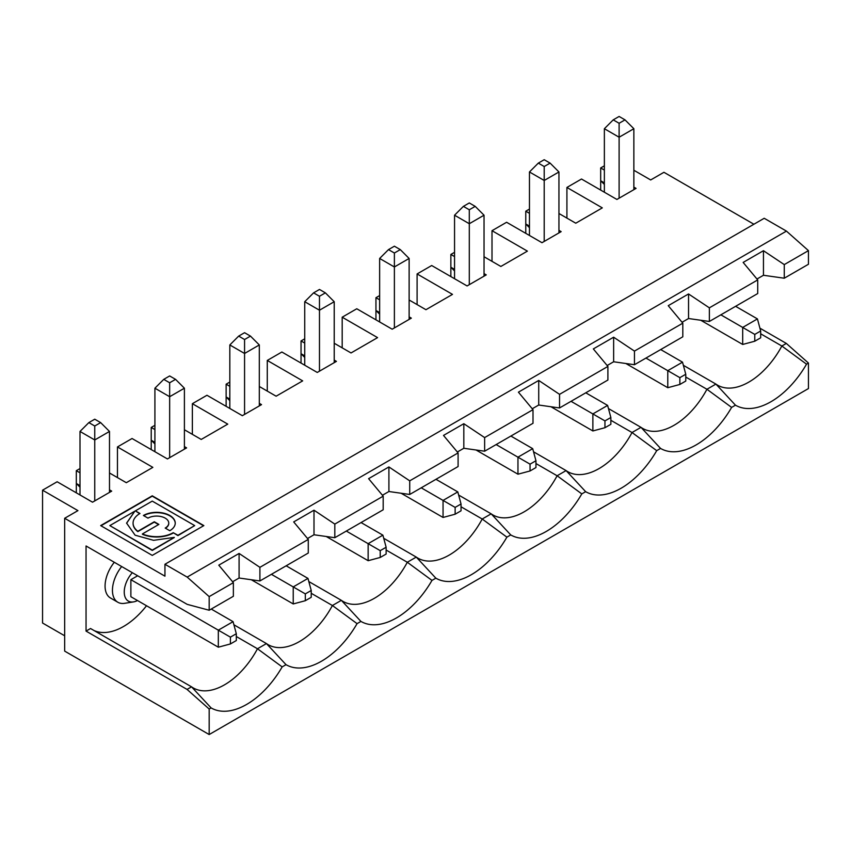 <?xml version="1.0" encoding="UTF-8"?>
<svg xmlns="http://www.w3.org/2000/svg" width="851" height="851" viewBox="0 0 851 851"><rect width="100%" height="100%" fill="white"/><g stroke="black" fill="none" stroke-linecap="round" stroke-linejoin="round"><path stroke-width="1.28" d="M134.841 511.164L109.832 525.599L152.255 550.097L174.285 537.385L153.563 540.332L135.107 535.194L126.586 523.099L134.841 511.164L126.586 523.269M173.221 532.694L177.955 535.268L194.688 525.599L152.255 501.111L135.383 510.855L139.958 513.493A23.52 13.573 -0 0 0 133.075 523.099A23.52 13.573 -0 0 0 137.83 531.279L154.297 521.769L158.882 524.418L142.415 533.928A23.52 13.573 -0 0 0 173.221 532.694L177.955 535.609L194.688 525.599M109.832 525.599L152.255 550.437L174.285 537.555M236.312 636.527L257.491 648.76L266.448 643.579L233.919 624.794M163.764 379.355L169.657 382.759L175.561 379.355L169.657 375.951L163.764 379.355L154.914 388.205L169.657 396.715L169.657 382.759M109.492 431.446L94.748 439.967L94.748 426.011L100.652 422.607L109.492 431.446L109.492 492.399L111.704 491.123L109.492 489.846M80.005 472.816L76.313 470.688L76.313 483.474L80.005 485.602M282.16 666.897A70.941 40.954 -60 0 1 211.112 707.915L191.539 686.831A62.559 36.125 120 0 0 193.23 687.916A62.559 36.125 120 0 0 257.491 648.76L282.16 666.897L286.021 664.674L266.448 643.579A62.559 36.125 120 0 0 268.139 644.675A62.559 36.125 120 0 0 332.401 605.508L341.357 600.338L308.828 581.552M100.652 422.607L94.748 419.203L88.855 422.607L94.748 426.011M109.492 492.399L92.536 502.196L57.145 481.762L42.55 490.187L77.941 510.621L64.665 518.28L64.665 651.111L209.176 734.541L209.176 709.032L187.06 689.416L86.047 631.102L86.047 545.97L187.167 604.348L209.176 610.241L209.176 596.615L233.365 582.658L218.781 565.17L239.088 553.448L259.906 567.33L259.906 580.956L239.088 578.02L232.61 581.754M239.088 553.448L239.088 578.02M184.401 446.594L186.614 447.881L167.445 458.944L132.054 438.51L117.459 446.945L117.459 477.592M117.459 446.945L152.85 467.369L126.31 482.698L109.492 472.986M259.906 580.956L308.275 553.033L308.275 539.406L293.691 521.918L313.998 510.196L334.815 524.088L334.815 537.704L313.998 534.768L307.519 538.513M259.906 567.33L308.275 539.406M211.239 609.05L233.068 621.655L236.312 633.74L230.408 637.144L230.408 643.952L236.312 640.548L236.312 633.74M76.313 492.825L76.313 483.474L80.005 487.166M305.318 593.892L305.318 600.71L311.221 597.306L311.221 590.488L305.318 593.892L293.233 586.913L307.977 578.403L311.221 590.488M251.311 579.744L293.233 603.944L293.233 586.913L271.405 574.319M293.233 603.944L305.318 600.71M169.657 457.668L169.657 396.715L184.401 388.205L175.561 379.355M154.914 451.711L154.914 388.205M311.221 593.285L332.401 605.508L357.069 623.645L360.93 621.421L341.357 600.338A62.559 36.125 120 0 0 343.049 601.423A62.559 36.125 120 0 0 407.31 562.256L416.267 557.086L383.737 538.3M238.674 336.102L244.567 339.517L250.471 336.102L244.567 332.698L238.674 336.102L229.823 344.953L244.567 353.473L244.567 339.517M154.914 429.574L151.223 427.447L151.223 440.233L154.914 442.36M313.998 510.196L313.998 534.768M259.31 403.353L261.523 404.629L242.354 415.692L206.963 395.268L192.369 403.693L192.369 434.34M192.369 403.693L227.76 424.128L201.219 439.446L184.401 429.744M334.815 537.704L383.184 509.781L383.184 496.165L368.6 478.666L388.907 466.944L409.725 480.836L409.725 494.463L388.907 491.516L382.429 495.261M334.815 524.088L383.184 496.165M151.223 449.583L151.223 440.233L154.914 443.914M380.227 550.65L380.227 557.458L386.131 554.054L386.131 547.246L380.227 550.65L368.143 543.672L382.886 535.162L386.131 547.246M326.22 536.492L368.143 560.703L368.143 543.672L346.314 531.067M368.143 560.703L380.227 557.458M286.149 565.798L307.977 578.403M184.401 449.158L184.401 388.205M244.567 414.416L244.567 353.473L259.31 344.953L250.471 336.102M229.823 408.459L229.823 344.953M154.914 425.319L151.223 427.447M357.069 623.645A70.941 40.954 -60 0 1 286.021 664.674M386.131 550.033L407.31 562.256L431.978 580.403L435.84 578.169L416.267 557.086A62.559 36.125 120 0 0 417.958 558.171A62.559 36.125 120 0 0 482.209 519.014L491.176 513.834L458.646 495.048M313.583 292.861L319.476 296.265L325.38 292.861L319.476 289.457L313.583 292.861L304.732 301.711L319.476 310.221L319.476 296.265M229.823 386.322L226.132 384.195L226.132 396.981L229.823 399.108M388.907 466.944L388.907 491.516M334.22 360.101L336.432 361.377L317.263 372.451L281.872 352.016L267.278 360.441L267.278 391.088M267.278 360.441L302.669 380.876L276.128 396.204L259.31 386.492M409.725 494.463L458.093 466.539L458.093 452.913L443.509 435.425L463.816 423.702L484.634 437.584L484.634 451.211L463.816 448.275L457.338 452.009M409.725 480.836L458.093 452.913M226.132 406.331L226.132 396.981L229.823 400.661M455.136 507.398L455.136 514.206L461.04 510.802L461.04 503.994L455.136 507.398L443.052 500.42L457.795 491.91L461.04 503.994M401.129 493.25L443.052 517.451L443.052 500.42L421.224 487.814M443.052 517.451L455.136 514.206M361.058 522.557L382.886 535.162M259.31 405.906L259.31 344.953M319.476 371.174L319.476 310.221L334.22 301.711L325.38 292.861M304.732 365.207L304.732 301.711M229.823 382.067L226.132 384.195M431.978 580.403A70.941 40.954 -60 0 1 360.93 621.421M461.04 506.781L482.209 519.014L506.888 537.151L510.749 534.928L491.176 513.834A62.559 36.125 120 0 0 492.867 514.929A62.559 36.125 120 0 0 557.118 475.762L566.085 470.592L533.556 451.807M388.492 249.609L394.385 253.013L400.289 249.609L394.385 246.205L388.492 249.609L379.642 258.459L394.385 266.969L394.385 253.013M304.732 343.081L301.041 340.943L301.041 353.729L304.732 355.856M463.816 423.702L463.816 448.275M409.129 316.859L411.341 318.136L392.173 329.199L356.782 308.764L342.187 317.2L342.187 347.846M342.187 317.2L377.578 337.624L351.037 352.952L334.22 343.251M484.634 451.211L533.003 423.287L533.003 409.661L518.419 392.173L538.726 380.45L559.543 394.343L559.543 407.959L538.726 405.023L532.247 408.767M484.634 437.584L533.003 409.661M301.041 363.079L301.041 353.729L304.732 357.42M530.045 464.157L530.045 470.965L535.949 467.561L535.949 460.742L530.045 464.157L517.961 457.178L532.705 448.658L535.949 460.742M476.039 449.998L517.961 474.198L517.961 457.178L496.133 444.573M517.961 474.198L530.045 470.965M435.967 479.304L457.795 491.91M334.22 362.654L334.22 301.711M394.385 327.922L394.385 266.969L409.129 258.459L400.289 249.609M379.642 321.965L379.642 258.459M304.732 338.815L301.041 340.943M506.888 537.151A70.941 40.954 -60 0 1 435.84 578.169M535.949 463.54L557.118 475.762L581.797 493.899L585.658 491.676L566.085 470.592A62.559 36.125 120 0 0 567.777 471.677A62.559 36.125 120 0 0 632.027 432.521L640.994 427.34L608.454 408.554M463.401 206.368L469.295 209.771L475.198 206.368L469.295 202.953L463.401 206.368L454.551 215.207L469.295 223.728L469.295 209.771M379.642 299.829L375.951 297.701L375.951 310.487L379.642 312.615M538.726 380.45L538.726 405.023M484.038 273.607L486.251 274.884L467.082 285.947L431.691 265.523L417.096 273.948L417.096 304.594M417.096 273.948L452.487 294.382L425.947 309.7L409.129 299.999M559.543 407.959L607.901 380.035L607.901 366.419L593.328 348.921L613.635 337.198L634.452 351.091L682.81 323.167L682.81 336.794L634.452 364.717L613.635 361.771L607.157 365.515M559.543 394.343L607.901 366.419M375.951 319.838L375.951 310.487L379.642 314.168M604.955 420.905L604.955 427.713L610.858 424.309L610.858 417.501L604.955 420.905L592.87 413.926L607.614 405.416L610.858 417.501M550.948 406.746L592.87 430.957L592.87 413.926L571.042 401.321M592.87 430.957L604.955 427.713M510.877 436.052L532.705 448.658M409.129 319.412L409.129 258.459M469.295 284.67L469.295 223.728L484.038 215.207L475.198 206.368M454.551 278.713L454.551 215.207M379.642 295.574L375.951 297.701M581.797 493.899A70.941 40.954 -60 0 1 510.749 534.928M230.408 637.144L218.324 630.165L233.068 621.655M130.873 579.68L130.873 596.711L218.324 647.196L218.324 630.165L130.873 579.68L137.66 575.765M218.324 647.196L230.408 643.952M187.06 689.416L191.539 686.831L90.536 628.517L86.047 631.102M80.005 468.561L76.313 470.688M42.55 490.187L42.55 623.017L64.665 635.782M94.748 500.92L94.748 439.967L80.005 431.446L80.005 494.952M132.331 572.691A19.807 11.435 120 0 0 124.257 592.732A19.807 11.435 120 0 0 133.479 601.902A19.807 11.435 120 0 0 137.49 600.529M209.176 709.032L211.112 707.915M146.532 605.742A62.559 36.125 -60 0 1 94.014 630.527M233.365 582.658L233.365 596.274L209.176 610.241M133.479 601.902L124.608 603.316A26.073 15.052 -60 0 1 117.842 602.253L110.47 597.998A26.073 15.052 -60 0 1 114.311 562.277M117.842 602.253A26.073 15.052 -60 0 1 121.682 566.543M88.855 422.607L80.005 431.446M209.176 596.615L187.167 577.095L164.945 564.266L164.945 576.17L64.665 518.28M558.947 230.355L561.16 231.632L541.991 242.705L506.6 222.271L492.006 230.695L492.006 261.342M525.769 233.334L525.769 211.208L529.46 209.069M625.857 363.505L667.78 387.705L667.78 370.674L682.523 362.164L685.768 374.249L679.864 377.653L679.864 384.461L685.768 381.057L685.768 374.249M645.952 358.069L679.864 377.653M660.695 349.559L682.523 362.164M544.204 241.429L544.204 180.476L529.46 171.966L529.46 235.461M450.86 276.586L450.86 267.235L454.551 269.363M454.551 256.576L450.86 254.449L450.86 267.235L454.551 270.926M633.857 128.714L619.113 137.224L619.113 123.267L625.006 119.863L633.857 128.714L633.857 189.667L619.113 198.177L619.113 137.224L604.37 128.714L613.22 119.863L619.113 123.267M760.677 330.996L754.773 334.411L754.773 341.219L760.677 337.815L760.677 330.996L757.433 318.912L742.689 327.433L754.773 334.411M633.857 187.114L636.069 188.39L633.857 189.667M529.46 226.111L525.769 223.983L529.46 227.674M753.901 224.239L663.94 172.296L650.675 179.955L633.857 170.253M600.678 190.092L600.678 180.742L604.37 184.422M538.311 163.115L544.204 166.519L550.108 163.115L544.204 159.711L538.311 163.115L529.46 171.966M550.108 163.115L558.947 171.966L544.204 180.476L544.204 166.519M610.858 420.288L632.027 432.521L656.706 450.658L660.557 448.424L640.994 427.34A62.559 36.125 120 0 0 642.686 428.425A62.559 36.125 120 0 0 706.936 389.269L715.904 384.088L683.364 365.313M685.768 377.046L706.936 389.269L731.615 407.406L735.466 405.182L715.904 384.088A62.559 36.125 -60 0 0 717.595 385.184A62.559 36.125 -60 0 0 781.846 346.017L760.677 333.794M700.767 320.253L742.689 344.453L742.689 327.433L720.861 314.827M742.689 344.453L754.773 341.219M492.006 230.695L527.397 251.13L500.856 266.459L484.038 256.747M558.947 213.505L575.765 223.207L602.306 207.878L566.915 187.454L566.915 218.101M667.78 387.705L679.864 384.461M619.113 198.177L616.901 199.453L581.51 179.018L566.915 187.454M682.81 323.167L668.237 305.679L688.544 293.957L709.362 307.839L757.72 279.915L757.72 293.542L709.362 321.465L688.544 318.529L682.066 322.263M709.362 307.839L709.362 321.465M757.72 279.915L743.146 262.427L763.453 250.705L763.453 275.277L784.271 278.213L784.271 264.597L763.453 250.705M604.37 192.22L604.37 128.714M558.947 232.908L558.947 171.966M688.544 293.957L688.544 318.529M759.922 328.178L786.335 343.432L781.846 346.017L806.525 364.164A70.941 40.954 120 0 1 735.466 405.182M484.038 276.16L484.038 215.207M634.452 351.091L634.452 364.717M585.786 392.811L607.614 405.416M613.635 337.198L613.635 361.771M604.37 165.828L600.678 167.955L600.678 180.742L604.37 182.869M625.006 119.863L619.113 116.459L613.22 119.863M756.975 279.022L763.453 275.277M604.37 170.083L600.678 167.955M529.46 213.335L525.769 211.208M209.176 734.541L808.45 388.556L808.45 363.047L806.525 364.164M808.45 363.047L786.335 343.432M735.604 306.307L757.433 318.912M731.615 407.406A70.941 40.954 -60 0 1 660.557 448.424M784.271 278.213L808.45 264.257L808.45 250.63L786.441 231.11L764.209 218.281L164.945 564.266M454.551 252.321L450.86 254.449M656.706 450.658A70.941 40.954 -60 0 1 585.658 491.676M786.441 231.11L187.167 577.095M808.45 250.63L784.271 264.597M165.19 528.067L169.774 530.716A18.648 10.765 0 0 0 175.242 523.099A18.648 10.765 0 0 0 163.722 513.153A18.648 10.765 0 0 0 143.404 515.483L147.989 518.131A12.159 7.021 180 0 1 161.243 516.61A12.159 7.021 180 0 1 168.753 523.099A12.159 7.021 180 0 1 165.19 528.067M203.857 525.599L152.255 495.814L100.663 525.599L152.255 555.395L203.857 525.599M135.383 510.855L139.67 513.674M142.415 533.928L142.415 534.268A23.52 13.573 -0 0 0 173.221 533.034M133.075 523.269A23.52 13.573 -0 0 0 133.075 523.439A23.52 13.573 -0 0 0 137.83 531.62L154.297 522.11L158.584 524.588M203.57 525.78L152.255 496.154L100.95 525.78M175.232 523.269A18.648 10.765 0 0 0 163.786 513.504A18.648 10.765 0 0 0 143.702 515.653M168.753 523.269A12.159 7.021 180 0 1 168.753 523.439A12.159 7.021 180 0 1 165.477 528.226"/></g></svg>
